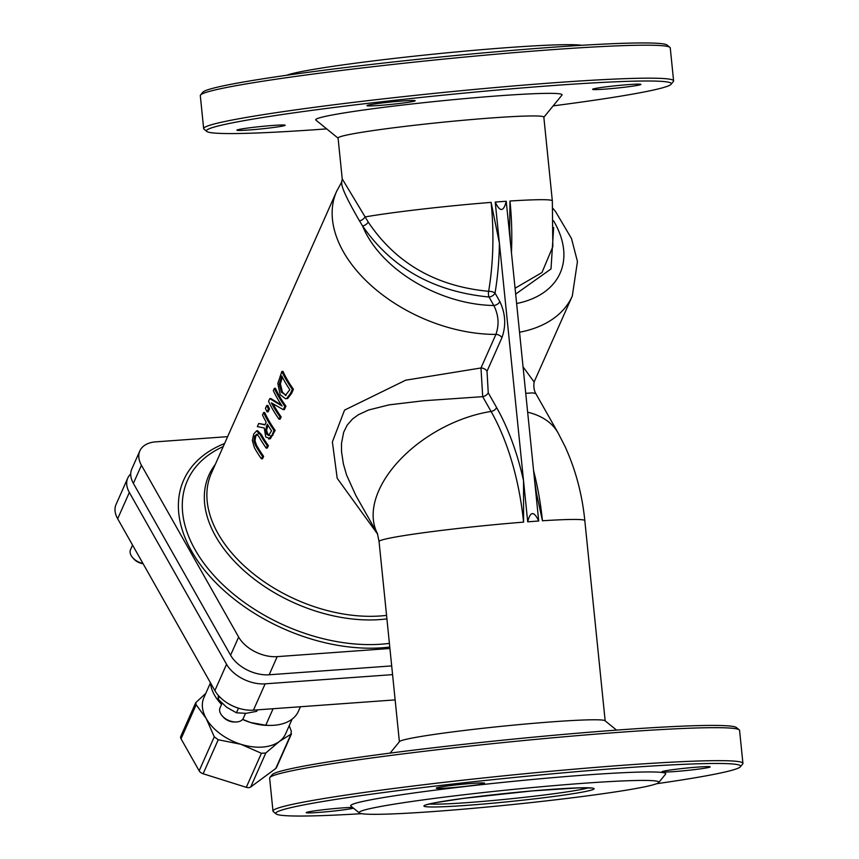 <?xml version="1.0" encoding="UTF-8"?>
<svg xmlns="http://www.w3.org/2000/svg" width="859" height="859" viewBox="0 0 859 859"><rect width="100%" height="100%" fill="white"/><g stroke="black" fill="none" stroke-linecap="round" stroke-linejoin="round"><path stroke-width="1.29" d="M389.922 648.481L277.21 656.63A30.645 19.274 -156 0 1 238.652 637.067L141.434 465.245A30.645 19.274 -156 0 1 139.845 450.9A30.645 19.274 -156 0 1 155.694 441.859L227.635 436.651M511.438 252.557A179.424 90.259 -94.1 0 0 509.978 201.017L509.634 229.031L510.407 242.356L506.23 201.274C503.621 211.937 499.949 212.205 495.224 202.069L499.401 243.161L491.101 202.391A179.424 90.259 85.9 0 1 488.642 291.308C435.985 286.337 395.849 263.251 368.221 222.052A5.111 2.781 -34.3 0 1 362.584 225.971C391.575 267.965 433.72 291.652 489.018 297.01A5.111 3.028 150.5 0 0 495.031 293.069A5.111 1.922 9.5 0 0 488.642 291.308A5.111 2.212 -88.9 0 0 489.018 297.01L493.818 305.493C498.628 315.06 499.326 324.691 495.901 334.398L480.976 367.974L405.652 380.204L344.545 410.119L332.379 441.923L337.2 478.291L377.649 534.191M534.105 381.976L523.045 366.857M268.395 408.938A130.214 81.906 -156 0 1 266.73 405.491L267.836 405.416A128.947 81.1 24 0 0 269.501 408.852L268.201 411.762L267.106 411.848L268.395 408.938L269.501 408.852M263.584 412.578L264.679 412.492A128.947 81.1 24 0 0 275.17 430.37L270.381 438.724L268.599 438.97L271.981 435.126L274.053 430.445A130.214 81.906 -156 0 1 263.584 412.578L262.51 414.983A130.214 81.906 24 0 0 266.161 422.134L264.937 424.904L258.731 423.487L257.346 426.612L264.239 427.975L265.742 436.973L270.381 438.724M258.731 423.487L265.055 424.614M292.328 389.32A130.214 81.906 -156 0 1 281.849 371.442L282.955 371.367A128.947 81.1 24 0 0 293.434 389.234L291.609 393.368L287.722 398.458L285.585 398.78L286.616 398.533L290.492 393.443L292.328 389.32L293.434 389.234M274.332 388.365L275.438 388.289A128.947 81.1 24 0 0 285.918 406.157L284.404 409.582L283.298 409.668L284.812 406.243A130.214 81.906 -156 0 1 274.332 388.365L273.334 390.62A130.214 81.906 24 0 0 282.117 406.039L269.769 398.64L268.566 401.346A130.214 81.906 24 0 0 279.046 419.213L280.045 416.969A130.214 81.906 -156 0 1 271.39 402.85L283.298 409.668M273.108 403.945A128.947 81.1 24 0 0 281.151 416.883L280.152 419.138L279.046 419.213M269.769 398.64L270.875 398.565L281.419 405.008M258.001 434.085L255.778 435.975L255.005 440.828L256.54 445.166A128.947 81.1 24 0 0 263.627 456.344L262.553 458.76L261.447 458.835L262.521 456.419A130.214 81.906 -156 0 1 255.445 445.252L253.899 440.914L254.672 436.061L256.895 434.16L259.16 437.006A130.214 81.906 24 0 0 266.204 448.119L267.278 445.703A130.214 81.906 -156 0 1 260.234 434.59L256.53 430.864L257.636 430.778L261.329 434.514A128.947 81.1 24 0 0 268.384 445.628L267.321 448.033L266.204 448.119M510.407 242.356L534.534 479.934L536.499 493.388L542.448 520.769A179.424 90.259 -94.1 0 0 533.589 470.635M552.842 246.63L541.965 272.539L515.067 288.248M368.221 222.052L342.451 179.252M341.85 182.215C340.647 185.619 346.521 198.515 359.492 220.87L362.584 225.971A108.513 68.258 -156 0 0 493.818 305.493A5.111 3.028 150.5 0 0 499.831 301.552L495.031 293.069A184.502 92.804 -94.1 0 0 499.401 243.161L527.705 521.821C530.314 511.148 533.987 510.89 538.711 521.016A103.413 5.143 174.2 0 0 527.705 521.821M355.83 495.46L346.574 475.038L343.385 463.903L341.538 451.737L341.474 443.545L343.654 432.292L347.09 425.269L352.458 419.052L358.386 414.725L368.597 410.001L389.073 404.868L423.53 400.756L482.704 396.665L480.976 367.974A5.111 3.211 -156 0 1 487.021 371.249L501.935 337.673C506.23 325.54 505.522 313.503 499.831 301.552M377.477 533.675A103.413 61.29 150.5 0 1 399.006 460.811A103.413 61.29 150.5 0 1 491.08 411.472A179.424 90.259 85.9 0 1 523.571 522.132L523.528 480.729A184.502 92.804 -94.1 0 0 496.62 407.574A5.111 3.028 150.5 0 1 491.08 411.472L482.704 396.665A5.111 3.028 150.5 0 0 488.245 392.778L487.021 371.249M525.729 393.304L532.795 392.896L535.823 393.594C534.008 390.426 533.45 386.507 534.148 381.858M501.935 337.673A5.111 3.211 -156 0 0 495.901 334.398A128.947 81.1 24 0 1 371.174 285.51A128.947 81.1 24 0 1 336.642 191.299L341.463 182.419L342.258 179.187L338.07 138.031A103.413 5.143 -5.8 0 1 351.814 134.036A103.413 5.143 -5.8 0 1 467.285 119.916A103.413 5.143 -5.8 0 1 543.833 117.135L552.337 200.888A103.413 5.143 174.2 0 0 509.978 201.017M616.547 730.107L605.015 720.722A103.413 5.143 174.2 0 0 526.138 723.965A103.413 5.143 174.2 0 0 413.147 737.86A103.413 5.143 174.2 0 0 399.51 741.596L390.093 753.107M739.223 729.828L736.431 727.552A233.627 11.618 174.2 0 0 620.391 729.828A233.627 11.618 174.2 0 0 272.142 774.711L269.866 777.502A236.182 11.747 -5.8 0 1 621.916 732.126A236.182 11.747 -5.8 0 1 739.223 729.828A236.182 11.747 -5.8 0 1 739.578 730.375L742.928 763.361A236.182 11.747 174.2 0 0 506.767 775.537A236.182 11.747 174.2 0 0 272.979 811.089A236.182 11.747 174.2 0 0 273.334 811.648L276.126 813.913A233.627 11.618 -5.8 0 1 507.035 778.2A233.627 11.618 -5.8 0 1 740.415 766.754A233.627 11.618 -5.8 0 1 656.609 783.719M534.534 479.934L538.711 521.016M543.844 117.264L561.969 95.091A123.836 6.163 174.2 0 0 438.262 101.158A123.836 6.163 174.2 0 0 315.876 120.088L338.081 138.159M326.688 128.882A233.627 11.618 -5.8 0 1 206.804 131.448A233.627 11.618 -5.8 0 1 317.111 109.673A233.627 11.618 -5.8 0 1 554.935 85.406A233.627 11.618 -5.8 0 1 671.094 84.279A233.627 11.618 -5.8 0 1 553.142 105.882M403.118 100.922A24.256 1.203 174.2 0 0 378.948 103.37A24.256 1.203 174.2 0 0 366.943 105.646A24.256 1.203 174.2 0 0 391.199 104.39A24.256 1.203 174.2 0 0 415.208 100.739A24.256 1.203 174.2 0 0 403.118 100.922M628.788 84.59A24.256 1.203 174.2 0 0 604.618 87.038A24.256 1.203 174.2 0 0 592.613 89.315A24.256 1.203 174.2 0 0 616.869 88.069A24.256 1.203 174.2 0 0 640.878 84.407A24.256 1.203 174.2 0 0 628.788 84.59M273.087 125.435A24.256 1.203 174.2 0 0 248.906 127.894A24.256 1.203 174.2 0 0 236.901 130.16A24.256 1.203 174.2 0 0 261.157 128.914A24.256 1.203 174.2 0 0 285.167 125.264A24.256 1.203 174.2 0 0 273.087 125.435M379.13 806.773A150.647 7.495 -5.8 0 1 550.952 785.888A150.647 7.495 -5.8 0 1 658.713 782.538A150.647 7.495 -5.8 0 1 509.741 804.829A150.647 7.495 -5.8 0 1 359.341 812.947A150.647 7.495 -5.8 0 1 379.13 806.773M286.638 75.27A150.647 7.495 -5.8 0 1 304.397 71.018A150.647 7.495 -5.8 0 1 459.522 51.637A150.647 7.495 -5.8 0 1 581.597 45.312M658.713 782.538L665.553 774.174A158.303 7.871 174.2 0 0 552.305 777.696A158.303 7.871 174.2 0 0 371.754 799.632A158.303 7.871 174.2 0 0 350.955 806.129L359.341 812.947M361.639 813.677A233.627 11.618 -5.8 0 1 276.126 813.913M353.489 808.19A24.256 1.203 -5.8 0 1 326.935 811.734A24.256 1.203 -5.8 0 1 306.223 812.635A24.256 1.203 -5.8 0 1 318.227 810.37A24.256 1.203 -5.8 0 1 342.408 807.911A24.256 1.203 -5.8 0 1 352.587 807.46M698.12 767.066A24.256 1.203 -5.8 0 1 710.2 766.883A24.256 1.203 -5.8 0 1 686.191 770.534A24.256 1.203 -5.8 0 1 661.935 771.79A24.256 1.203 -5.8 0 1 673.939 769.514A24.256 1.203 -5.8 0 1 698.12 767.066M472.45 783.397A24.256 1.203 -5.8 0 1 484.53 783.215A24.256 1.203 -5.8 0 1 460.521 786.865A24.256 1.203 -5.8 0 1 436.265 788.122A24.256 1.203 -5.8 0 1 448.269 785.845A24.256 1.203 -5.8 0 1 472.45 783.397M669.902 47.352L667.11 45.076A233.627 11.618 174.2 0 0 433.849 57.671A233.627 11.618 174.2 0 0 202.821 92.235L200.544 95.027A236.182 11.747 -5.8 0 1 434.096 60.076A236.182 11.747 -5.8 0 1 669.902 47.352A236.182 11.747 -5.8 0 1 670.256 47.9L673.606 80.886A236.182 11.747 174.2 0 0 555.945 82.625A236.182 11.747 174.2 0 0 320.547 106.505A236.182 11.747 174.2 0 0 203.658 128.614A236.182 11.747 174.2 0 0 204.012 129.172L206.804 131.448M222.213 715.891L223.308 717.125A10.211 6.421 24 0 0 234.282 722L235.924 721.979A12.767 8.032 -156 0 1 222.213 715.891A12.767 8.032 -156 0 1 220.044 707.816L222.041 703.306M245.502 713.378L243.376 718.178A12.767 8.032 -156 0 1 236.773 721.947A12.767 8.032 -156 0 1 235.924 721.979M142.938 563.429A12.767 8.032 -156 0 1 132.705 557.684L133.8 558.93A10.211 6.421 24 0 0 143.088 563.697M132.705 557.684A12.767 8.032 -156 0 1 130.536 549.61L132.554 545.078M272.979 811.089L269.629 778.114A236.182 11.747 -5.8 0 1 269.866 777.502M740.415 766.754L742.691 763.973A236.182 11.747 174.2 0 0 742.928 763.361M671.094 84.279L673.37 81.498A236.182 11.747 174.2 0 0 673.606 80.886M203.658 128.614L200.308 95.639A236.182 11.747 -5.8 0 1 200.544 95.027M257.732 430.778L256.637 430.853L253.716 434.01L252.342 440.517L254.404 447.722A130.214 81.906 24 0 0 261.447 458.835M262.521 456.419L263.627 456.344M267.278 445.703L268.384 445.628M284.812 406.243L285.918 406.157M280.045 416.969L281.151 416.883M281.849 371.442L277.822 383.49L280.184 394.711L285.585 398.78M286.165 395.247L281.322 392.219L279.315 383.973L281.763 375.931A130.214 81.906 24 0 0 289.837 389.685L285.338 395.473M279.315 383.973L280.421 383.898L282.418 392.144L285.886 395.365M282.332 377.058L280.421 383.898M268.803 435.492L266.741 434.278L265.452 430.445L267.299 424.121A130.214 81.906 24 0 0 271.562 430.821L268.48 435.567M267.911 425.151L266.558 430.359L267.847 434.192L269.909 435.416M265.452 430.445L266.558 430.359M274.053 430.445L275.17 430.37M266.73 405.491L265.431 408.401A130.214 81.906 24 0 0 267.106 411.848M395.14 699.892L253.437 710.146A30.645 19.274 -156 0 1 241.164 708.943A30.645 19.274 -156 0 1 226.325 702.351A30.645 19.274 -156 0 1 214.879 690.582L117.662 518.761A30.645 19.274 -156 0 1 116.072 504.405L127.755 478.109A30.645 19.274 -156 0 1 130.718 473.985M226.325 702.351L226.658 702.576A29.12 18.318 24 0 0 240.767 708.847L241.164 708.943M392.574 674.626L265.13 683.839A30.645 19.274 -156 0 1 226.561 664.275L129.344 492.454A30.645 19.274 -156 0 1 127.755 478.109M391.693 665.908L269.157 674.777A30.645 19.274 -156 0 1 230.588 655.202L133.381 483.381A30.645 19.274 -156 0 1 131.792 469.035L139.845 450.9M214.278 736.807L199.159 770.824A5.111 3.211 24 0 0 203.121 773.766L218.229 739.749L214.278 736.807L206.214 718.532A44.679 28.1 -156 0 1 203.905 697.605L210.466 682.83M199.159 770.824L181.034 738.794L196.153 704.767L195.788 702.608L205.763 693.417M195.788 702.598L180.777 736.399A5.111 3.211 24 0 0 181.034 738.794M289.225 725.651L291.308 731.234L290.868 734.488L275.75 768.515A5.111 3.211 24 0 0 276.458 767.645L291.48 733.844L279.347 741.478A44.679 28.1 -156 0 1 240.821 744.259A44.679 28.1 -156 0 1 206.214 718.532L196.153 704.767M275.75 768.515L250.699 786.994L265.818 752.978L261.415 753.289L240.821 744.259L218.229 739.749M261.415 753.289L246.297 787.316A5.111 3.211 24 0 0 250.699 786.994M246.297 787.316L203.121 773.766M221.536 704.444A47.234 29.711 -156 0 1 220.087 702.855L221.182 704.101A44.679 28.1 24 0 0 221.525 704.477M242.56 719.466A44.679 28.1 24 0 0 250.495 722.494L242.635 719.37M220.087 702.855A47.234 29.711 -156 0 1 210.466 682.776M292.135 719.112L285.575 733.887A44.679 28.1 -156 0 1 279.347 741.478L265.818 752.978M250.495 722.494A44.679 28.1 24 0 0 269.168 725.415L270.821 725.404A47.234 29.711 -156 0 1 265.775 725.221L250.495 722.494M273.108 708.718L265.775 725.221M300.425 706.742L298.384 711.338A47.234 29.711 -156 0 1 270.821 725.404M218.326 695.414L218.154 699.205L226.712 707.29L236.429 712.787L246.018 713.346L256.755 711.316L257.399 709.856M218.154 699.205L219.346 696.531M236.429 712.787L238.458 708.203M129.773 540.161L131.889 543.908M389.406 643.37A147.877 93.008 -156 0 1 210.165 571.203A147.877 93.008 -156 0 1 223.222 446.573M224.575 443.545A151.485 95.285 24 0 0 204.947 570.601A151.485 95.285 24 0 0 389.771 647.042M215.276 464.483A130.439 82.045 24 0 0 215.641 536.284A130.439 82.045 24 0 0 386.915 618.877M386.561 615.377A128.947 81.1 -156 0 1 380.354 615.967A128.947 81.1 -156 0 1 218.068 533.632A128.947 81.1 -156 0 1 211.378 473.234L336.642 191.299M519.534 332.24A128.947 81.1 24 0 0 572.309 296.001L534.094 382.019M515.658 294.1L551.006 268.964L553.647 227.528M359.492 220.87A5.111 2.931 146.7 0 0 364.946 216.951A103.413 5.143 174.2 0 1 491.101 202.391M496.62 407.574L488.245 392.778M553.583 220.838A108.513 68.258 -156 0 1 516.613 303.517M535.823 393.605L558.071 432.915A103.413 61.29 150.5 0 0 527.651 412.202M558.071 432.915L564.878 446.154C575.519 469.325 582.166 494.15 584.818 520.629A103.413 5.143 174.2 0 0 542.448 520.769M506.23 201.274A103.413 5.143 174.2 0 0 495.224 202.069M523.571 522.132A103.413 5.143 174.2 0 0 392.799 537.53A103.413 5.143 174.2 0 0 379.055 541.535L399.392 741.736M588.512 787.821A82.979 4.123 -5.8 0 1 509.151 798.945A82.979 4.123 -5.8 0 1 429.167 804.003M435.255 802.714A85.535 4.252 174.2 0 0 509.054 801.64A85.535 4.252 174.2 0 0 582.649 787.767A85.535 4.252 174.2 0 0 435.255 802.714M253.899 440.914L255.005 440.828M254.672 436.061L255.778 435.975M255.445 445.252L256.54 445.166M260.234 434.59L261.329 434.514M286.616 398.533L287.722 398.458M290.492 393.443L291.609 393.368M281.322 392.219L282.418 392.144M280.947 377.767L282.053 377.692M266.365 426.236L267.46 426.161M266.741 434.278L267.847 434.192M271.981 435.126L273.087 435.041M265.13 683.839L253.437 710.146M129.344 492.454L117.662 518.761M226.561 664.275L214.879 690.582M141.434 465.245L133.381 483.381M238.652 637.067L230.588 655.202M277.21 656.63L269.157 674.777M572.309 296.001L577.452 261.523L571.503 238.544L555.676 211.776L552.992 208.469M355.819 495.439L377.52 533.793M552.337 200.888L552.831 246.705M584.818 520.629L605.155 720.83M592.184 788.047L578.751 787.864L531.946 790.935L463.216 798.408L435.47 802.682L425.613 804.969M379.055 541.535L377.38 533.439"/></g></svg>
